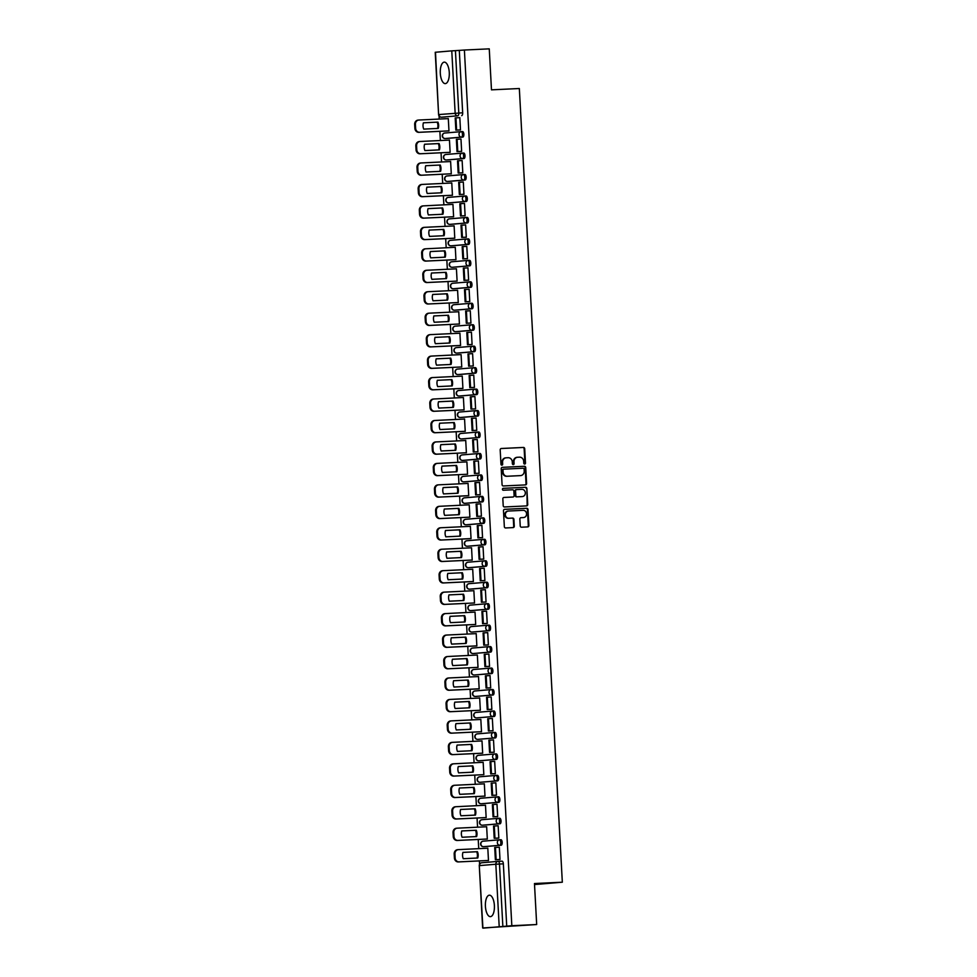 <?xml version="1.0" encoding="UTF-8"?>
<svg xmlns="http://www.w3.org/2000/svg" width="977" height="977" viewBox="0 0 977 977"><rect width="100%" height="100%" fill="white"/><g stroke="black" fill="none" stroke-linecap="round" stroke-linejoin="round"><path stroke-width="1.47" d="M524.686 464.063A0.953 0.855 85.2 0 0 525.492 463.086L524.71 448.736A1.356 1.233 85.2 0 0 523.416 447.442L501.335 448.492A1.356 1.233 85.2 0 0 500.187 449.908L500.969 464.246A0.953 0.855 85.2 0 0 502.679 464.173L502.581 462.316A4.323 3.932 85.2 0 1 506.269 457.81L508.113 457.712A4.323 3.932 85.2 0 1 512.266 461.852L512.375 463.709A0.953 0.855 85.2 0 0 514.085 463.623L513.987 461.767A4.323 3.932 85.2 0 1 517.676 457.26L519.52 457.175A4.323 3.932 85.2 0 1 523.672 461.303L523.77 463.159A0.953 0.855 85.2 0 0 524.686 464.063M524.417 464.038A0.953 0.855 85.2 0 0 524.918 463.135L524.136 448.785A1.356 1.233 85.2 0 0 522.842 447.49L501.128 448.528M501.604 465.125A0.953 0.855 85.2 0 0 502.105 464.222L502.581 462.316M513.01 464.576A0.953 0.855 85.2 0 0 513.511 463.672L513.987 461.767M494.386 905.532A10.747 4.506 -92.7 0 0 489.392 895.188A10.747 4.506 -92.7 0 0 485.41 906.302A10.747 4.506 -92.7 0 0 490.417 916.646A10.747 4.506 -92.7 0 0 494.386 905.532M449.273 72.493A10.747 4.506 -92.7 0 0 444.266 62.137A10.747 4.506 -92.7 0 0 440.297 73.251A10.747 4.506 -92.7 0 0 445.292 83.607A10.747 4.506 -92.7 0 0 449.273 72.493M520.228 525.907A1.356 1.233 85.2 0 0 521.523 527.201L527.714 526.908A1.356 1.233 85.2 0 0 528.875 525.492L528.007 509.567A1.356 1.233 85.2 0 0 526.713 508.272L504.633 509.322A1.356 1.233 85.2 0 0 503.485 510.727L504.34 526.664A1.356 1.233 85.2 0 0 505.646 527.959L513.12 527.604A1.356 1.233 85.2 0 0 514.281 526.188L513.914 519.373A1.356 1.233 85.2 0 0 512.607 518.079L508.895 518.262A3.615 3.285 85.2 0 1 508.394 511.044A3.615 3.285 85.2 0 1 508.504 511.032L523.037 510.336A3.615 3.285 85.2 0 1 523.538 517.554A3.615 3.285 85.2 0 1 523.428 517.566L521.01 517.676A1.356 1.233 85.2 0 0 519.862 519.092L520.228 525.907M464.393 50.035L489.257 48.85L491.48 89.847L519.337 88.516L562.325 882.207L534.468 883.538L536.678 924.535L511.826 925.72L464.393 50.035L455.429 50.657L458.799 112.966A2.76 1.16 87.3 0 1 457.798 115.811L441.506 117.191A2.76 1.16 87.3 0 1 441.482 117.191L457.798 115.811A2.76 2.504 85.2 0 1 455.148 113.185L451.777 50.865L455.429 50.657M525.443 484.91A1.356 1.233 85.2 0 0 526.603 483.505L525.736 467.568A1.356 1.233 85.2 0 0 524.429 466.273L502.361 467.336A1.356 1.233 85.2 0 0 501.213 468.74L502.068 484.677A1.356 1.233 85.2 0 0 503.375 485.96L525.443 484.91M526.224 505.927A1.356 1.233 85.2 0 0 527.153 504.547L526.872 488.561L527.739 504.498A1.356 1.233 85.2 0 1 526.627 505.903A1.356 1.233 85.2 0 0 526.627 505.903L504.511 506.965A1.356 1.233 85.2 0 1 503.204 505.671L502.837 498.856A1.356 1.233 85.2 0 1 503.985 497.44L512.949 497.012A1.356 1.233 85.2 0 0 514.097 495.608L513.853 491.089A1.356 1.233 85.2 0 0 512.559 489.795L503.228 490.234A0.953 0.855 85.2 0 1 503.106 488.353L503.131 488.341A0.953 0.855 85.2 0 0 503.106 488.353M503.131 488.341L525.577 487.279A1.356 1.233 85.2 0 1 526.872 488.561M536.678 924.535L483.017 927.955M439.039 115.933L439.21 119.06M439.87 131.333L440.371 140.517M441.042 152.791L441.531 161.974M442.202 174.248L442.703 183.432M443.363 195.705L443.863 204.901M444.523 217.163L445.023 226.359M445.683 238.62L446.184 247.816M446.843 260.077L447.344 269.273M448.016 281.547L448.504 290.731M449.176 303.004L449.676 312.188M450.336 324.462L450.837 333.645M451.496 345.919L451.997 355.103M452.656 367.376L453.157 376.56M453.817 388.834L454.317 398.03M454.989 410.291L455.477 419.487M456.149 431.749L456.638 440.945M457.309 453.206L457.81 462.402M458.469 474.675L458.97 483.859M459.63 496.133L460.13 505.317M460.79 517.59L461.291 526.774M461.962 539.048L462.451 548.231M463.122 560.505L463.611 569.689M464.283 581.962L464.783 591.158M465.443 603.42L465.944 612.616M466.603 624.877L467.104 634.073M467.763 646.347L468.264 655.53M468.936 667.804L469.424 676.988M470.096 689.261L470.584 698.445M471.256 710.719L471.757 719.902M472.416 732.176L472.917 741.36M473.576 753.633L474.077 762.829M474.737 775.091L475.237 784.287M475.909 796.548L476.397 805.744M477.069 818.005L477.558 827.201M478.229 839.475L478.73 848.659M479.389 860.932L479.573 864.254M511.826 925.72L483.029 928.15M435.486 52.245L438.6 114.59L435.229 52.269L451.777 50.865M448.101 130.942L448.968 130.93L448.296 118.559L447.429 118.632L448.296 118.583M459.617 129.965L460.485 129.965L459.813 117.582L458.946 117.655L459.813 117.619M460.778 151.423L461.645 151.423L460.973 139.039L457.102 139.296L457.761 151.533L461.645 151.35L457.016 151.594L456.357 139.357L457.102 139.296M449.457 140.016L448.59 140.09L449.457 140.041L450.128 152.388L449.261 152.4M461.938 172.88L462.805 172.88L462.133 160.497L461.266 160.57L462.133 160.533M450.421 173.857L451.289 173.857L450.617 161.474L449.75 161.547L450.617 161.498M463.293 181.954L462.439 182.027L463.306 181.991L463.965 194.338L463.098 194.338M451.777 182.931L450.922 183.004L451.777 182.955L452.449 195.315L451.582 195.315M464.258 215.795L465.125 215.795L464.466 203.411L460.594 203.668L461.254 215.917L465.125 215.734L460.509 215.978L459.837 203.729L460.594 203.668M452.742 216.772L453.609 216.772L452.937 204.388L423.591 205.866A4.128 3.749 85.2 0 0 420.073 210.165L419.328 210.226L419.536 214.219A4.128 3.749 -94.8 0 0 423.505 218.164L453.609 216.735L424.262 218.103A4.128 3.749 -94.8 0 1 420.293 214.158L420.073 210.165M465.626 224.881L464.759 224.954L465.626 224.905L466.298 237.252L461.669 237.435L461.01 225.186L465.626 224.942M454.11 225.846L453.243 225.919L454.11 225.882L454.781 238.229L424.677 239.621A4.128 3.749 -94.8 0 1 420.696 235.677L420.489 231.696A4.128 3.749 85.2 0 1 424.006 227.385L424.507 227.348M453.914 238.229L454.781 238.229M465.431 237.252L466.298 237.252M466.591 258.71L467.458 258.71L466.786 246.338L462.915 246.583L463.574 258.832L467.446 258.649L462.829 258.893L462.17 246.656L462.915 246.583M455.074 259.687L455.941 259.687L455.27 247.303L425.923 248.781A4.128 3.749 85.2 0 0 422.394 253.08L421.649 253.153L421.869 257.134A4.128 3.749 -94.8 0 0 425.838 261.091L455.941 259.65L426.583 261.018A4.128 3.749 -94.8 0 1 422.614 257.073L422.394 253.08M467.946 267.796L467.079 267.869L467.946 267.82L468.618 280.167L463.99 280.35L463.33 268.113L467.946 267.857M456.235 281.144L457.102 281.144L456.43 268.76L455.563 268.834L456.43 268.797M467.751 280.167L468.618 280.167M469.107 289.253L468.239 289.326L469.107 289.277L469.778 301.637L468.911 301.637M457.59 290.218L456.723 290.291L457.59 290.254L458.262 302.601L457.395 302.614M470.071 323.094L470.938 323.094L470.267 310.71L469.412 310.784L470.267 310.747M458.555 324.071L459.422 324.059L458.75 311.687L457.895 311.761L458.75 311.712M471.232 344.551L472.099 344.551L471.427 332.168L470.572 332.241L471.439 332.204M459.911 333.145L459.056 333.218L459.923 333.169L460.582 345.516L430.478 346.92A4.128 3.749 -94.8 0 1 426.509 342.976L426.302 338.982A4.128 3.749 85.2 0 1 429.819 334.684L430.32 334.635M459.715 345.528L460.582 345.516M472.404 366.009L473.271 366.009L472.599 353.625L468.728 353.882L469.387 366.119L473.259 365.935L468.642 366.192L467.983 353.943L468.728 353.882M460.888 366.986L461.755 366.986L461.083 354.602L431.736 356.068A4.128 3.749 85.2 0 0 428.207 360.379L427.462 360.44L427.67 364.433A4.128 3.749 -94.8 0 0 431.651 368.378L461.742 366.949L432.396 368.317A4.128 3.749 -94.8 0 1 428.427 364.372L428.207 360.379M473.76 375.083L472.892 375.156L473.76 375.119L474.431 387.466L469.803 387.649L469.143 375.4L473.76 375.156M462.243 376.06L461.376 376.133L462.243 376.096L462.915 388.443L432.811 389.835A4.128 3.749 -94.8 0 1 428.842 385.891L428.622 381.897A4.128 3.749 85.2 0 1 432.139 377.598L432.64 377.549M462.048 388.443L462.915 388.443M473.564 387.466L474.431 387.466M474.724 408.923L475.591 408.923L474.92 396.54L471.048 396.796L471.708 409.045L475.591 408.862L470.963 409.107L470.303 396.857L471.048 396.796M463.208 409.9L464.075 409.9L463.403 397.517L434.057 398.995A4.128 3.749 85.2 0 0 430.527 403.293L429.782 403.354L430.002 407.348A4.128 3.749 -94.8 0 0 433.971 411.293L464.075 409.864L434.716 411.232A4.128 3.749 -94.8 0 1 430.747 407.287L430.527 403.293M476.08 418.009L475.213 418.083L476.08 418.034L476.752 430.381L472.123 430.564L471.464 418.327L476.08 418.071M464.368 431.358L465.235 431.358L464.563 418.974L463.696 419.048L464.563 419.011M475.884 430.381L476.752 430.381M477.24 439.467L476.385 439.54L477.24 439.491L477.912 451.838L477.045 451.838M465.724 440.432L464.869 440.505L465.724 440.468L466.395 452.815L465.528 452.815M478.205 473.308L479.072 473.308L478.4 460.924L477.545 460.997L478.412 460.949L474.541 461.181L475.201 473.418L479.072 473.234L474.456 473.479L473.784 461.242L474.541 461.181M466.688 474.272L467.556 474.272L466.884 461.889L437.537 463.367A4.128 3.749 85.2 0 0 434.02 467.678L433.275 467.739L433.483 471.72A4.128 3.749 -94.8 0 0 437.452 475.677L467.556 474.236L438.209 475.616A4.128 3.749 -94.8 0 1 434.228 471.659L434.02 467.678M479.573 482.382L478.706 482.455L479.573 482.418L480.244 494.765L479.365 494.765M468.056 483.359L467.189 483.42L468.056 483.383L468.728 495.73L438.624 497.134A4.128 3.749 -94.8 0 1 434.643 493.19L434.435 489.196A4.128 3.749 85.2 0 1 437.952 484.885L438.453 484.848M467.849 495.742L468.728 495.73M480.537 516.222L481.405 516.222L480.733 503.839L476.861 504.095L477.521 516.332L481.392 516.149L476.776 516.393L476.117 504.156L476.861 504.095M469.021 517.199L469.888 517.187L469.216 504.816L439.87 506.281A4.128 3.749 85.2 0 0 436.34 510.592L435.595 510.653L435.815 514.647A4.128 3.749 -94.8 0 0 439.784 518.592L469.888 517.151L440.529 518.531A4.128 3.749 -94.8 0 1 436.56 514.586L436.34 510.592M481.893 525.296L481.026 525.37L481.893 525.333L482.565 537.68L477.936 537.863L477.277 525.614L481.893 525.37M470.377 526.273L469.51 526.347L470.377 526.298L471.048 538.645L440.945 540.049A4.128 3.749 -94.8 0 1 436.975 536.104L436.756 532.111A4.128 3.749 85.2 0 1 440.285 527.812L440.786 527.763M470.181 538.657L471.048 538.645M481.698 537.68L482.565 537.68M482.858 559.137L483.725 559.137L483.053 546.754L479.182 547.01L479.854 559.247L483.725 559.064L479.096 559.32L478.437 547.071L479.182 547.01M471.537 547.731L470.67 547.804L471.537 547.755L472.209 560.114L471.341 560.114M484.018 580.594L484.885 580.594L484.213 568.211L483.359 568.284L484.213 568.248M472.502 581.571L473.369 581.571L472.697 569.188L471.842 569.261L472.697 569.225M485.374 589.681L484.519 589.742L485.386 589.705L486.045 602.052L485.178 602.052M473.857 590.645L473.002 590.719L473.869 590.682L474.529 603.029L473.662 603.029M486.338 623.509L487.218 623.509L486.546 611.138L482.675 611.382L483.334 623.631L487.205 623.448L482.589 623.692L481.917 611.455L482.675 611.382M474.822 624.486L475.689 624.486L475.03 612.103L445.683 613.58A4.128 3.749 85.2 0 0 442.154 617.879L441.409 617.952L441.616 621.934A4.128 3.749 -94.8 0 0 445.597 625.891L475.689 624.45L446.342 625.817A4.128 3.749 -94.8 0 1 442.373 621.873L442.154 617.879M487.706 632.595L486.839 632.669L487.706 632.62L488.378 644.967L483.749 645.15L483.09 632.913L487.706 632.656M476.19 633.56L475.323 633.633L476.19 633.597L476.861 645.944L446.758 647.348A4.128 3.749 -94.8 0 1 442.776 643.391L442.569 639.41A4.128 3.749 85.2 0 1 446.086 635.099L446.587 635.062M475.994 645.944L476.861 645.944M487.511 644.967L488.378 644.967M488.671 666.436L489.538 666.436L488.866 654.053L484.995 654.309L485.654 666.546L489.538 666.363L484.91 666.607L484.25 654.37L484.995 654.309M477.155 667.413L478.022 667.401L477.35 655.017L448.003 656.495A4.128 3.749 85.2 0 0 444.474 660.806L443.729 660.867L443.949 664.848A4.128 3.749 -94.8 0 0 447.918 668.805L478.022 667.364L448.663 668.744A4.128 3.749 -94.8 0 1 444.694 664.787L444.474 660.806M490.027 675.51L489.159 675.583L490.027 675.547L490.698 687.893L486.07 688.064L485.41 675.828L490.027 675.583M478.51 676.487L477.643 676.56L478.51 676.511L479.182 688.858L449.078 690.263A4.128 3.749 -94.8 0 1 445.109 686.318L444.889 682.325A4.128 3.749 85.2 0 1 448.419 678.014L448.919 677.977M478.315 688.87L479.182 688.858M489.831 687.893L490.698 687.893M490.991 709.351L491.858 709.351L491.187 696.967L487.315 697.224L487.987 709.461L491.858 709.278L487.23 709.522L486.57 697.285L487.315 697.224M479.67 697.944L478.803 698.018L479.67 697.969L480.342 710.316L479.475 710.328M492.152 730.808L493.019 730.808L492.347 718.425L491.492 718.498L492.359 718.461M480.635 731.785L481.502 731.785L480.831 719.402L479.976 719.475L480.843 719.426M493.519 739.882L492.652 739.955L493.519 739.919L494.179 752.266L493.312 752.266M482.003 740.859L481.136 740.932L482.003 740.896L482.662 753.243L481.795 753.243M494.484 773.723L495.351 773.723L494.68 761.339L490.808 761.596L491.468 773.845L495.339 773.662L490.723 773.906L490.063 761.657L490.808 761.596M482.968 774.7L483.835 774.7L483.163 762.316L453.817 763.794A4.128 3.749 85.2 0 0 450.287 768.093L449.542 768.154L449.75 772.148A4.128 3.749 -94.8 0 0 453.731 776.092L483.823 774.663L454.476 776.031A4.128 3.749 -94.8 0 1 450.507 772.086L450.287 768.093M495.84 782.809L494.973 782.882L495.84 782.833L496.511 795.18L491.883 795.363L491.223 783.114L495.84 782.87M484.323 783.774L483.456 783.847L484.323 783.81L484.995 796.157L454.891 797.55A4.128 3.749 -94.8 0 1 450.922 793.605L450.702 789.624A4.128 3.749 85.2 0 1 454.232 785.313L454.732 785.276M484.128 796.157L484.995 796.157M495.644 795.18L496.511 795.18M496.805 816.638L497.672 816.638L497 804.266L493.129 804.511L493.8 816.76L497.672 816.577L493.043 816.821L492.384 804.584L493.129 804.511M485.288 817.615L486.155 817.615L485.484 805.231L456.137 806.709A4.128 3.749 85.2 0 0 452.607 811.008L451.862 811.081L452.082 815.062A4.128 3.749 -94.8 0 0 456.051 819.019L486.155 817.578L456.796 818.946A4.128 3.749 -94.8 0 1 452.827 815.001L452.607 811.008M498.16 825.724L497.293 825.797L498.16 825.748L498.832 838.107L494.203 838.278L493.544 826.041L498.172 825.785M486.448 839.072L487.315 839.072L486.644 826.689L485.777 826.762L486.644 826.725M497.965 838.095L498.832 838.107M499.32 847.181L498.465 847.254L499.332 847.206L499.992 859.565L499.125 859.565M487.804 848.158L486.949 848.219L487.804 848.183L488.476 860.529L487.608 860.542M501.189 845.227L484.885 846.607A2.76 1.16 -92.7 0 0 484.885 846.607L483.517 846.668A2.76 1.16 87.3 0 1 483.493 846.668A2.76 2.504 -94.8 0 1 480.867 844.03A2.76 2.504 85.2 0 1 483.139 841.173A2.76 2.76 0 0 0 480.623 844.104A2.76 2.76 0 0 0 483.493 846.668L499.809 845.288A2.76 2.504 -94.8 0 1 499.516 839.793A2.76 1.16 87.3 0 1 499.528 839.793A2.76 1.16 87.3 0 1 500.81 842.467A2.76 1.16 87.3 0 1 499.809 845.288L501.189 845.227A2.76 1.16 -92.7 0 0 502.19 842.394A2.76 1.16 -92.7 0 0 500.908 839.719A2.76 1.16 -92.7 0 0 500.883 839.719L499.552 839.793A2.76 2.76 0 0 0 499.43 839.793L483.139 841.173A2.76 2.504 85.2 0 1 483.212 841.16L499.345 839.805M500.029 823.77L483.725 825.138A2.76 1.16 -92.7 0 0 483.725 825.138L482.357 825.211A2.76 1.16 87.3 0 1 482.333 825.211A2.76 2.504 -94.8 0 1 479.707 822.573A2.76 2.504 85.2 0 1 481.979 819.715A2.76 2.76 0 0 0 479.451 822.634A2.76 2.76 0 0 0 482.333 825.211L498.649 823.831A2.76 2.504 -94.8 0 1 498.355 818.335A2.76 1.16 87.3 0 1 498.368 818.335A2.76 1.16 87.3 0 1 499.65 821.01A2.76 1.16 87.3 0 1 498.649 823.831L500.029 823.77A2.76 1.16 -92.7 0 0 501.03 820.936A2.76 1.16 -92.7 0 0 499.748 818.262A2.76 1.16 -92.7 0 0 499.723 818.262L498.392 818.335A2.76 2.76 0 0 0 498.27 818.335L481.979 819.715A2.76 2.504 85.2 0 1 482.052 819.703L498.185 818.347M498.856 802.312L482.565 803.68A2.76 1.16 -92.7 0 0 482.565 803.68L481.197 803.753A2.76 1.16 87.3 0 1 481.172 803.753A2.76 2.504 -94.8 0 1 478.547 801.116A2.76 2.504 85.2 0 1 480.806 798.258A2.76 2.76 0 0 0 478.29 801.177A2.76 2.76 0 0 0 481.172 803.753L497.488 802.373A2.76 2.504 -94.8 0 1 497.195 796.878A2.76 1.16 87.3 0 1 497.208 796.866A2.76 1.16 87.3 0 1 498.49 799.552A2.76 1.16 87.3 0 1 497.488 802.373L498.856 802.312A2.76 1.16 -92.7 0 0 499.87 799.479A2.76 1.16 -92.7 0 0 498.575 796.805A2.76 1.16 -92.7 0 0 498.563 796.805L497.22 796.866A2.76 2.76 0 0 0 497.11 796.878L480.806 798.258A2.76 2.504 85.2 0 1 480.892 798.246L497.024 796.89M497.696 780.855L480.025 782.296A2.76 1.16 87.3 0 1 480.012 782.296A2.76 2.504 -94.8 0 1 477.387 779.658A2.76 2.504 85.2 0 1 479.646 776.8A2.76 2.76 0 0 0 477.13 779.719A2.76 2.76 0 0 0 480.012 782.296L496.328 780.916A2.76 2.504 -94.8 0 1 496.023 775.408A2.76 1.16 87.3 0 1 496.047 775.408A2.76 1.16 87.3 0 1 497.33 778.083A2.76 1.16 87.3 0 1 496.328 780.916L497.696 780.855A2.76 1.16 -92.7 0 0 498.697 778.022A2.76 1.16 -92.7 0 0 497.415 775.347A2.76 1.16 -92.7 0 0 497.403 775.347L496.06 775.408A2.76 2.76 0 0 0 495.95 775.42L479.646 776.8A2.76 2.504 85.2 0 1 479.731 776.788L495.864 775.433M496.536 759.385L478.864 760.827A2.76 1.16 87.3 0 1 478.852 760.839A2.76 2.504 -94.8 0 1 476.214 758.201A2.76 2.504 85.2 0 1 478.486 755.331A2.76 2.76 0 0 0 475.97 758.262A2.76 2.76 0 0 0 478.852 760.839L495.168 759.459A2.76 2.504 -94.8 0 1 494.863 753.951A2.76 1.16 87.3 0 1 494.887 753.951A2.76 1.16 87.3 0 1 496.169 756.625A2.76 1.16 87.3 0 1 495.168 759.459L496.536 759.385A2.76 1.16 -92.7 0 0 497.537 756.564A2.76 1.16 -92.7 0 0 496.255 753.89A2.76 1.16 -92.7 0 0 496.243 753.89L494.899 753.951A2.76 2.76 0 0 0 494.777 753.963L478.486 755.331A2.76 2.504 85.2 0 1 478.571 755.331L494.704 753.963M495.376 737.928L477.704 739.369A2.76 1.16 87.3 0 1 477.692 739.369A2.76 2.504 -94.8 0 1 475.054 736.743A2.76 2.504 85.2 0 1 477.326 733.874A2.76 2.76 0 0 0 474.81 736.805A2.76 2.76 0 0 0 477.692 739.369L493.996 738.001A2.76 2.504 -94.8 0 1 493.703 732.494A2.76 1.16 87.3 0 1 493.715 732.494A2.76 1.16 87.3 0 1 495.009 735.168A2.76 1.16 87.3 0 1 493.996 738.001L495.376 737.928A2.76 1.16 -92.7 0 0 496.377 735.107A2.76 1.16 -92.7 0 0 495.095 732.432A2.76 1.16 -92.7 0 0 495.083 732.432L493.739 732.494M494.215 716.471L476.544 717.912A2.76 1.16 87.3 0 1 476.52 717.912A2.76 2.504 -94.8 0 1 473.894 715.286A2.76 2.504 85.2 0 1 476.165 712.416A2.76 2.76 0 0 0 473.65 715.347A2.76 2.76 0 0 0 476.52 717.912L492.835 716.544A2.76 2.504 -94.8 0 1 492.542 711.036A2.76 1.16 87.3 0 1 492.555 711.036A2.76 1.16 87.3 0 1 493.837 713.711A2.76 1.16 87.3 0 1 492.835 716.544L494.215 716.471A2.76 1.16 -92.7 0 0 495.217 713.65A2.76 1.16 -92.7 0 0 493.935 710.975A2.76 1.16 -92.7 0 0 493.91 710.975L492.579 711.036M493.055 695.013L475.384 696.454A2.76 1.16 87.3 0 1 475.359 696.454A2.76 2.504 -94.8 0 1 472.734 693.829A2.76 2.504 85.2 0 1 475.005 690.959A2.76 2.76 0 0 0 472.477 693.89A2.76 2.76 0 0 0 475.359 696.454L491.675 695.087A2.76 2.504 -94.8 0 1 491.297 689.579A2.76 2.504 -94.8 0 1 491.382 689.579A2.76 1.16 87.3 0 1 491.394 689.579A2.76 1.16 87.3 0 1 492.677 692.253A2.76 1.16 87.3 0 1 491.675 695.087L493.055 695.013A2.76 1.16 -92.7 0 0 494.057 692.192A2.76 1.16 -92.7 0 0 492.774 689.506A2.76 1.16 -92.7 0 0 492.75 689.518L491.419 689.579M491.883 673.556L474.224 674.997A2.76 1.16 87.3 0 1 474.199 674.997A2.76 2.504 -94.8 0 1 471.573 672.371A2.76 2.504 85.2 0 1 473.833 669.501A2.76 2.76 0 0 0 471.317 672.432A2.76 2.76 0 0 0 474.199 674.997L490.515 673.617A2.76 2.504 -94.8 0 1 490.222 668.121A2.76 1.16 87.3 0 1 490.234 668.121A2.76 1.16 87.3 0 1 491.516 670.796A2.76 1.16 87.3 0 1 490.515 673.617L491.883 673.556A2.76 1.16 -92.7 0 0 492.897 670.735A2.76 1.16 -92.7 0 0 491.614 668.048A2.76 1.16 -92.7 0 0 491.59 668.048L490.246 668.121M490.723 652.099L473.051 653.54A2.76 1.16 87.3 0 1 473.039 653.54A2.76 2.504 -94.8 0 1 470.413 650.902A2.76 2.504 85.2 0 1 472.673 648.044A2.76 2.76 0 0 0 470.157 650.975A2.76 2.76 0 0 0 473.039 653.54L489.355 652.16A2.76 2.504 -94.8 0 1 489.05 646.664A2.76 1.16 87.3 0 1 489.074 646.664A2.76 1.16 87.3 0 1 490.356 649.339A2.76 1.16 87.3 0 1 489.355 652.16L490.723 652.099A2.76 1.16 -92.7 0 0 491.736 649.265A2.76 1.16 -92.7 0 0 490.442 646.591A2.76 1.16 -92.7 0 0 490.43 646.591L489.086 646.664M489.562 630.641L471.891 632.082A2.76 1.16 87.3 0 1 471.879 632.082A2.76 2.504 -94.8 0 1 469.241 629.444A2.76 2.504 85.2 0 1 471.512 626.587A2.76 2.76 0 0 0 468.997 629.506A2.76 2.76 0 0 0 471.879 632.082L488.195 630.702A2.76 2.504 -94.8 0 1 487.889 625.207A2.76 1.16 87.3 0 1 487.914 625.207A2.76 1.16 87.3 0 1 489.196 627.881A2.76 1.16 87.3 0 1 488.195 630.702L489.562 630.641A2.76 1.16 -92.7 0 0 490.564 627.808A2.76 1.16 -92.7 0 0 489.282 625.133A2.76 1.16 -92.7 0 0 489.269 625.133L487.926 625.195M488.402 609.184L470.731 610.625A2.76 1.16 87.3 0 1 470.719 610.625A2.76 2.504 -94.8 0 1 468.081 607.987A2.76 2.504 85.2 0 1 470.352 605.129A2.76 2.76 0 0 0 467.836 608.048A2.76 2.76 0 0 0 470.719 610.625L487.022 609.245A2.76 2.504 -94.8 0 1 486.729 603.737A2.76 1.16 87.3 0 1 486.754 603.737A2.76 1.16 87.3 0 1 488.036 606.424A2.76 1.16 87.3 0 1 487.022 609.245L488.402 609.184A2.76 1.16 -92.7 0 0 489.404 606.351A2.76 1.16 -92.7 0 0 488.121 603.676A2.76 1.16 -92.7 0 0 488.109 603.676L486.766 603.737M487.242 587.727L470.938 589.094A2.76 1.16 -92.7 0 0 470.926 589.094A2.76 1.16 -92.7 0 0 470.938 589.094L469.571 589.168A2.76 1.16 87.3 0 1 469.546 589.168A2.76 2.504 -94.8 0 1 466.921 586.53A2.76 2.504 85.2 0 1 469.192 583.66A2.76 2.76 0 0 0 466.676 586.591A2.76 2.76 0 0 0 469.546 589.168L485.862 587.788A2.76 2.504 -94.8 0 1 485.569 582.28A2.76 1.16 87.3 0 1 485.581 582.28A2.76 1.16 87.3 0 1 486.864 584.954A2.76 1.16 87.3 0 1 485.862 587.788L487.242 587.727A2.76 1.16 -92.7 0 0 488.244 584.893A2.76 1.16 -92.7 0 0 486.961 582.219A2.76 1.16 -92.7 0 0 486.937 582.219L485.606 582.28M486.082 566.257L469.778 567.637A2.76 1.16 -92.7 0 0 469.766 567.637A2.76 1.16 -92.7 0 0 469.778 567.637L468.41 567.698A2.76 1.16 87.3 0 1 468.386 567.71A2.76 2.504 -94.8 0 1 465.76 565.072A2.76 2.504 85.2 0 1 468.032 562.202A2.76 2.76 0 0 0 465.504 565.133A2.76 2.76 0 0 0 468.386 567.71L484.702 566.33A2.76 2.504 -94.8 0 1 484.409 560.822A2.76 1.16 87.3 0 1 484.421 560.822A2.76 1.16 87.3 0 1 485.703 563.497A2.76 1.16 87.3 0 1 484.702 566.33L486.082 566.257A2.76 1.16 -92.7 0 0 487.083 563.436A2.76 1.16 -92.7 0 0 485.801 560.761A2.76 1.16 -92.7 0 0 485.777 560.761L484.445 560.822M484.922 544.8L468.618 546.18A2.76 1.16 -92.7 0 0 468.606 546.18A2.76 1.16 -92.7 0 0 468.618 546.18L467.25 546.241A2.76 1.16 87.3 0 1 467.226 546.241A2.76 2.504 -94.8 0 1 464.6 543.615A2.76 2.504 85.2 0 1 466.859 540.745A2.76 2.76 0 0 0 464.344 543.676A2.76 2.76 0 0 0 467.226 546.241L483.542 544.873A2.76 2.504 -94.8 0 1 483.249 539.365A2.76 1.16 87.3 0 1 483.261 539.365A2.76 1.16 87.3 0 1 484.543 542.04A2.76 1.16 87.3 0 1 483.542 544.873L484.922 544.8A2.76 1.16 -92.7 0 0 485.923 541.979A2.76 1.16 -92.7 0 0 484.641 539.304A2.76 1.16 -92.7 0 0 484.616 539.304L483.273 539.365A2.76 2.76 0 0 0 483.163 539.377L466.859 540.745A2.76 2.504 85.2 0 1 466.945 540.745L483.078 539.377M483.749 523.342L467.458 524.722A2.76 1.16 -92.7 0 0 467.446 524.722A2.76 1.16 -92.7 0 0 467.458 524.722L466.078 524.783A2.76 1.16 87.3 0 1 466.066 524.783A2.76 2.504 -94.8 0 1 463.44 522.158A2.76 2.504 85.2 0 1 465.699 519.288A2.76 2.76 0 0 0 463.183 522.219A2.76 2.76 0 0 0 466.066 524.783L482.382 523.416A2.76 2.504 -94.8 0 1 482.076 517.908A2.76 1.16 87.3 0 1 482.101 517.908A2.76 1.16 87.3 0 1 483.383 520.582A2.76 1.16 87.3 0 1 482.382 523.416L483.749 523.342A2.76 1.16 -92.7 0 0 484.763 520.521A2.76 1.16 -92.7 0 0 483.468 517.847A2.76 1.16 -92.7 0 0 483.456 517.847L482.113 517.908A2.76 2.76 0 0 0 482.003 517.908L465.699 519.288A2.76 2.504 85.2 0 1 465.785 519.288L481.917 517.92M482.589 501.885L466.298 503.265A2.76 1.16 -92.7 0 0 466.273 503.265A2.76 1.16 -92.7 0 0 466.298 503.265L464.918 503.326A2.76 1.16 87.3 0 1 464.905 503.326A2.76 2.504 -94.8 0 1 462.268 500.7A2.76 2.504 85.2 0 1 464.539 497.83A2.76 2.76 0 0 0 462.023 500.761A2.76 2.76 0 0 0 464.905 503.326L481.221 501.946A2.76 2.504 -94.8 0 1 480.916 496.45A2.76 1.16 87.3 0 1 480.94 496.45A2.76 1.16 87.3 0 1 482.223 499.125A2.76 1.16 87.3 0 1 481.221 501.946L482.589 501.885A2.76 1.16 -92.7 0 0 483.591 499.064A2.76 1.16 -92.7 0 0 482.308 496.377A2.76 1.16 -92.7 0 0 482.296 496.389L480.953 496.45A2.76 2.76 0 0 0 480.831 496.45L464.539 497.83A2.76 2.504 85.2 0 1 464.625 497.83L480.757 496.463M481.429 480.428L465.137 481.808A2.76 1.16 -92.7 0 0 465.113 481.808A2.76 1.16 -92.7 0 0 465.137 481.808L463.757 481.869A2.76 1.16 87.3 0 1 463.745 481.869A2.76 2.504 -94.8 0 1 461.107 479.231A2.76 2.504 85.2 0 1 463.379 476.373A2.76 2.76 0 0 0 460.863 479.304A2.76 2.76 0 0 0 463.745 481.869L480.049 480.489A2.76 2.504 -94.8 0 1 479.756 474.993A2.76 1.16 87.3 0 1 479.78 474.993A2.76 1.16 87.3 0 1 481.063 477.668A2.76 1.16 87.3 0 1 480.049 480.489L481.429 480.428A2.76 1.16 -92.7 0 0 482.43 477.594A2.76 1.16 -92.7 0 0 481.148 474.92A2.76 1.16 -92.7 0 0 481.136 474.92L479.792 474.993A2.76 2.76 0 0 0 479.67 474.993L463.379 476.373A2.76 2.504 85.2 0 1 463.464 476.361L479.597 475.005M480.269 458.97L478.889 459.031A2.76 2.504 -94.8 0 1 478.596 453.536A2.76 1.16 87.3 0 1 478.608 453.536L479.963 453.462A2.76 1.16 -92.7 0 1 479.988 453.462A2.76 1.16 -92.7 0 1 481.27 456.137A2.76 1.16 -92.7 0 1 480.269 458.97L463.965 460.338A2.76 1.16 -92.7 0 0 463.953 460.35A2.76 1.16 -92.7 0 0 463.965 460.338L462.597 460.411A2.76 1.16 87.3 0 1 462.573 460.411L463.953 460.35M479.109 437.513L477.729 437.574A2.76 2.504 -94.8 0 1 477.435 432.078A2.76 1.16 87.3 0 1 477.448 432.066L478.803 432.005A2.76 1.16 -92.7 0 1 478.828 432.005A2.76 1.16 -92.7 0 1 480.11 434.68A2.76 1.16 -92.7 0 1 479.109 437.513L462.805 438.881A2.76 1.16 -92.7 0 0 462.805 438.881L461.437 438.954A2.76 1.16 87.3 0 1 461.413 438.954L462.793 438.881A2.76 1.16 -92.7 0 1 462.768 438.893M477.948 416.055L476.568 416.117A2.76 2.504 -94.8 0 1 476.275 410.609A2.76 1.16 87.3 0 1 476.287 410.609L477.643 410.548A2.76 1.16 -92.7 0 1 477.668 410.548A2.76 1.16 -92.7 0 1 478.95 413.222A2.76 1.16 -92.7 0 1 477.948 416.055L461.645 417.423A2.76 1.16 -92.7 0 0 461.632 417.423A2.76 1.16 -92.7 0 0 461.645 417.423L460.277 417.497A2.76 1.16 87.3 0 1 460.252 417.497L461.632 417.423M476.776 394.598L475.408 394.659A2.76 2.504 -94.8 0 1 475.103 389.151A2.76 1.16 87.3 0 1 475.127 389.151L476.483 389.09A2.76 1.16 -92.7 0 0 476.483 389.09A2.76 1.16 -92.7 0 1 477.79 391.765A2.76 1.16 -92.7 0 1 476.776 394.598L460.485 395.966A2.76 1.16 -92.7 0 0 460.472 395.966A2.76 1.16 -92.7 0 0 460.485 395.966L459.105 396.039A2.76 1.16 87.3 0 1 459.092 396.039L460.472 395.966M475.616 373.129L474.248 373.202A2.76 2.504 -94.8 0 1 473.943 367.694A2.76 1.16 87.3 0 1 473.967 367.694L475.323 367.633A2.76 1.16 -92.7 0 0 475.323 367.633A2.76 1.16 -92.7 0 1 476.617 370.307A2.76 1.16 -92.7 0 1 475.616 373.129L459.324 374.509A2.76 1.16 -92.7 0 0 459.3 374.509A2.76 1.16 -92.7 0 0 459.324 374.509L457.944 374.57A2.76 1.16 87.3 0 1 457.932 374.57L459.3 374.509M474.456 351.671L473.088 351.744A2.76 2.504 -94.8 0 1 472.783 346.237A2.76 1.16 87.3 0 1 472.807 346.237L474.163 346.176A2.76 1.16 -92.7 0 0 474.163 346.176A2.76 1.16 -92.7 0 1 475.457 348.85A2.76 1.16 -92.7 0 1 474.456 351.671L458.164 353.051A2.76 1.16 -92.7 0 0 458.14 353.051A2.76 1.16 -92.7 0 0 458.164 353.051L456.784 353.112A2.76 1.16 87.3 0 1 456.772 353.112L458.14 353.051M473.295 330.214L471.915 330.287A2.76 2.504 -94.8 0 1 471.622 324.779A2.76 1.16 87.3 0 1 471.635 324.779L472.99 324.718A2.76 1.16 -92.7 0 0 472.99 324.718A2.76 1.16 -92.7 0 1 474.297 327.393A2.76 1.16 -92.7 0 1 473.295 330.214L456.992 331.594A2.76 1.16 -92.7 0 0 456.98 331.594A2.76 1.16 -92.7 0 0 456.992 331.594L455.624 331.655A2.76 1.16 87.3 0 1 455.612 331.655L456.98 331.594M472.135 308.756L470.755 308.817A2.76 2.504 -94.8 0 1 470.462 303.322A2.76 1.16 87.3 0 1 470.474 303.322L471.83 303.249A2.76 1.16 -92.7 0 0 471.83 303.249A2.76 1.16 -92.7 0 1 473.137 305.935A2.76 1.16 -92.7 0 1 472.135 308.756L455.832 310.136A2.76 1.16 -92.7 0 0 455.832 310.136L454.464 310.197A2.76 1.16 87.3 0 1 454.439 310.197L455.819 310.136A2.76 1.16 -92.7 0 1 455.795 310.136M470.975 287.299L469.595 287.36A2.76 2.504 -94.8 0 1 469.302 281.865A2.76 1.16 87.3 0 1 469.314 281.865L470.67 281.791A2.76 1.16 -92.7 0 0 470.67 281.791A2.76 1.16 -92.7 0 1 471.976 284.466A2.76 1.16 -92.7 0 1 470.975 287.299L454.671 288.679A2.76 1.16 -92.7 0 0 454.671 288.679L453.304 288.74A2.76 1.16 87.3 0 1 453.279 288.74L454.659 288.679A2.76 1.16 -92.7 0 1 454.635 288.679M469.803 265.842L453.511 267.209A2.76 1.16 -92.7 0 0 453.511 267.209L452.131 267.283A2.76 1.16 87.3 0 1 452.119 267.283A2.76 2.504 -94.8 0 1 449.493 264.645A2.76 2.504 85.2 0 1 451.753 261.787A2.76 2.76 0 0 0 449.237 264.706A2.76 2.76 0 0 0 452.119 267.283L468.435 265.903A2.76 2.504 -94.8 0 1 468.13 260.407A2.76 1.16 87.3 0 1 468.154 260.407A2.76 1.16 87.3 0 1 469.436 263.082A2.76 1.16 87.3 0 1 468.435 265.903L469.803 265.842A2.76 1.16 -92.7 0 0 470.816 263.008A2.76 1.16 -92.7 0 0 469.522 260.334A2.76 1.16 -92.7 0 0 469.51 260.334L468.166 260.395M468.642 244.384L452.351 245.752A2.76 1.16 -92.7 0 0 452.351 245.752L450.971 245.825A2.76 1.16 87.3 0 1 450.959 245.825A2.76 2.504 -94.8 0 1 448.333 243.188A2.76 2.504 85.2 0 1 450.592 240.33A2.76 2.76 0 0 0 448.077 243.249A2.76 2.76 0 0 0 450.959 245.825L467.275 244.445A2.76 2.504 -94.8 0 1 466.969 238.95A2.76 1.16 87.3 0 1 466.994 238.938A2.76 1.16 87.3 0 1 468.276 241.624A2.76 1.16 87.3 0 1 467.275 244.445L468.642 244.384A2.76 1.16 -92.7 0 0 469.644 241.551A2.76 1.16 -92.7 0 0 468.362 238.876A2.76 1.16 -92.7 0 0 468.349 238.876L467.006 238.938A2.76 2.76 0 0 0 466.896 238.95L450.592 240.33A2.76 2.504 85.2 0 1 450.678 240.318L466.811 238.962M467.482 222.927L451.191 224.295A2.76 1.16 -92.7 0 0 451.191 224.295L449.811 224.368A2.76 1.16 87.3 0 1 449.799 224.368A2.76 2.504 -94.8 0 1 447.161 221.73A2.76 2.504 85.2 0 1 449.432 218.86A2.76 2.76 0 0 0 446.916 221.791A2.76 2.76 0 0 0 449.799 224.368L466.114 222.988A2.76 2.504 -94.8 0 1 465.809 217.48A2.76 1.16 87.3 0 1 465.834 217.48A2.76 1.16 87.3 0 1 467.116 220.155A2.76 1.16 87.3 0 1 466.114 222.988L467.482 222.927A2.76 1.16 -92.7 0 0 468.484 220.094A2.76 1.16 -92.7 0 0 467.201 217.419A2.76 1.16 -92.7 0 0 467.189 217.419L465.846 217.48A2.76 2.76 0 0 0 465.724 217.492L449.432 218.86A2.76 2.504 85.2 0 1 449.518 218.86L465.65 217.505M466.322 201.457L450.031 202.837A2.76 1.16 -92.7 0 0 450.031 202.837L448.651 202.898A2.76 1.16 87.3 0 1 448.638 202.911A2.76 2.504 -94.8 0 1 446 200.273A2.76 2.504 85.2 0 1 448.272 197.403A2.76 2.76 0 0 0 445.756 200.334A2.76 2.76 0 0 0 448.638 202.911L464.942 201.531A2.76 2.504 -94.8 0 1 464.649 196.023A2.76 1.16 87.3 0 1 464.661 196.023A2.76 1.16 87.3 0 1 465.956 198.697A2.76 1.16 87.3 0 1 464.942 201.531L466.322 201.457A2.76 1.16 -92.7 0 0 467.324 198.636A2.76 1.16 -92.7 0 0 466.041 195.962A2.76 1.16 -92.7 0 0 466.029 195.962L464.686 196.023A2.76 2.76 0 0 0 464.563 196.035L448.272 197.403A2.76 2.504 85.2 0 1 448.358 197.403L464.478 196.035M465.162 180L448.858 181.38A2.76 1.16 -92.7 0 0 448.858 181.38L447.49 181.441A2.76 1.16 87.3 0 1 447.466 181.441A2.76 2.504 -94.8 0 1 444.84 178.815A2.76 2.504 85.2 0 1 447.112 175.945A2.76 2.76 0 0 0 444.584 178.876A2.76 2.76 0 0 0 447.466 181.441L463.782 180.073A2.76 2.504 -94.8 0 1 463.489 174.565A2.76 1.16 87.3 0 1 463.501 174.565A2.76 1.16 87.3 0 1 464.783 177.24A2.76 1.16 87.3 0 1 463.782 180.073L465.162 180A2.76 1.16 -92.7 0 0 466.163 177.179A2.76 1.16 -92.7 0 0 464.881 174.504A2.76 1.16 -92.7 0 0 464.857 174.504L463.525 174.565A2.76 2.76 0 0 0 463.403 174.578L447.112 175.945A2.76 2.504 85.2 0 1 447.185 175.945L463.318 174.578M464.002 158.543L447.698 159.923A2.76 1.16 -92.7 0 0 447.698 159.923L446.33 159.984A2.76 1.16 87.3 0 1 446.306 159.984A2.76 2.504 -94.8 0 1 443.68 157.358A2.76 2.504 85.2 0 1 445.939 154.488A2.76 2.76 0 0 0 443.424 157.419A2.76 2.76 0 0 0 446.306 159.984L462.622 158.616A2.76 2.504 -94.8 0 1 462.329 153.108A2.76 1.16 87.3 0 1 462.341 153.108A2.76 1.16 87.3 0 1 463.623 155.783A2.76 1.16 87.3 0 1 462.622 158.616L464.002 158.543A2.76 1.16 -92.7 0 0 465.003 155.722A2.76 1.16 -92.7 0 0 463.721 153.047A2.76 1.16 -92.7 0 0 463.696 153.047L462.365 153.108A2.76 2.76 0 0 0 462.243 153.12L445.939 154.488A2.76 2.504 85.2 0 1 446.025 154.488L462.158 153.12M462.829 137.085L446.538 138.465A2.76 1.16 -92.7 0 0 446.538 138.465L445.17 138.526A2.76 1.16 87.3 0 1 445.146 138.526A2.76 2.504 -94.8 0 1 442.52 135.901A2.76 2.504 85.2 0 1 444.779 133.031A2.76 2.76 0 0 0 442.263 135.962A2.76 2.76 0 0 0 445.146 138.526L461.462 137.146A2.76 2.504 -94.8 0 1 461.156 131.651A2.76 1.16 87.3 0 1 461.181 131.651A2.76 1.16 87.3 0 1 462.463 134.325A2.76 1.16 87.3 0 1 461.462 137.146L462.829 137.085A2.76 1.16 -92.7 0 0 463.843 134.264A2.76 1.16 -92.7 0 0 462.548 131.577A2.76 1.16 -92.7 0 0 462.536 131.59L461.193 131.651A2.76 2.76 0 0 0 461.083 131.651L444.779 133.031A2.76 2.504 85.2 0 1 444.865 133.031L460.997 131.663M562.325 882.207L534.517 884.564M484.848 846.607A2.76 1.16 -92.7 0 0 484.873 846.607L483.493 846.668M483.688 825.15A2.76 1.16 -92.7 0 0 483.713 825.15L482.333 825.211M482.528 803.68A2.76 1.16 -92.7 0 0 482.553 803.68L481.172 803.753M480.012 782.296L481.38 782.223A2.76 1.16 -92.7 0 0 481.38 782.223A2.76 1.16 -92.7 0 0 481.405 782.223M478.852 760.839L480.22 760.765A2.76 1.16 -92.7 0 0 480.22 760.765A2.76 1.16 -92.7 0 0 480.244 760.765M477.692 739.369L479.06 739.308A2.76 1.16 -92.7 0 0 479.06 739.308A2.76 1.16 -92.7 0 0 479.084 739.308M476.52 717.912L477.9 717.851A2.76 1.16 -92.7 0 0 477.9 717.851A2.76 1.16 -92.7 0 0 477.912 717.851M475.359 696.454L476.739 696.393A2.76 1.16 -92.7 0 0 476.739 696.393A2.76 1.16 -92.7 0 0 476.752 696.393M474.199 674.997L475.579 674.936A2.76 1.16 -92.7 0 0 475.579 674.936A2.76 1.16 -92.7 0 0 475.591 674.936M473.039 653.54L474.407 653.479A2.76 1.16 -92.7 0 0 474.407 653.479A2.76 1.16 -92.7 0 0 474.431 653.479M471.879 632.082L473.247 632.021A2.76 1.16 -92.7 0 0 473.247 632.021A2.76 1.16 -92.7 0 0 473.271 632.009M470.719 610.625L472.086 610.552A2.76 1.16 -92.7 0 0 472.086 610.552A2.76 1.16 -92.7 0 0 472.111 610.552M453.475 267.222A2.76 1.16 -92.7 0 0 453.499 267.222L452.119 267.283M452.314 245.752A2.76 1.16 -92.7 0 0 452.327 245.752L450.959 245.825M451.154 224.295A2.76 1.16 -92.7 0 0 451.166 224.295L449.799 224.368M449.994 202.837A2.76 1.16 -92.7 0 0 450.006 202.837L448.638 202.911M448.822 181.38A2.76 1.16 -92.7 0 0 448.846 181.38L447.466 181.441M447.661 159.923A2.76 1.16 -92.7 0 0 447.686 159.923L446.306 159.984M446.501 138.465A2.76 1.16 -92.7 0 0 446.526 138.465L445.146 138.526M506.721 926.147L503.35 863.839A2.76 1.16 -92.7 0 0 502.068 861.177A2.76 1.16 -92.7 0 0 502.056 861.189L498.209 861.372A2.76 1.16 87.3 0 1 499.479 864.022L502.85 926.33M459.3 50.462L462.671 112.782A2.76 1.16 87.3 0 1 461.669 115.628M462.671 112.782L438.856 114.553A2.76 2.504 85.2 0 0 441.506 117.191L445.353 117.008A2.76 1.16 -92.7 0 0 445.353 117.008A2.76 1.16 -92.7 0 0 445.378 117.008M517.419 457.285L517.102 457.309A4.323 3.932 85.2 0 0 513.413 461.816M506.013 457.822L505.695 457.859A4.323 3.932 85.2 0 0 502.007 462.365M525.089 484.934A1.356 1.233 85.2 0 0 526.017 483.554L525.162 467.617A1.356 1.233 85.2 0 0 523.855 466.322L502.141 467.36M524.099 469.143A0.953 0.855 85.2 0 0 523.183 468.239L503.814 469.155A0.953 0.855 85.2 0 0 503.008 470.145L503.106 472.099A4.323 3.932 85.2 0 0 507.271 476.239L520.509 475.604A4.323 3.932 85.2 0 0 524.209 471.097L524.099 469.143M503.204 469.204L503.24 469.204A0.953 0.855 85.2 0 0 502.434 470.193L503.008 470.145M520.191 475.628A4.323 3.932 85.2 0 1 519.935 475.652L506.697 476.287A4.323 3.932 85.2 0 1 502.532 472.147L502.434 470.193M503.778 497.476L512.363 497.061A1.356 1.233 85.2 0 0 512.449 497.061L512.986 497.012M502.947 488.378L525.577 487.279M522.231 496.572A3.615 3.285 85.2 0 0 525.321 492.738A3.615 3.285 85.2 0 0 521.84 489.343L516.723 489.587A1.356 1.233 85.2 0 0 515.563 491.004L515.819 495.522A1.356 1.233 85.2 0 0 517.114 496.817L521.657 496.621A3.615 3.285 85.2 0 0 521.877 496.597M516.638 489.599L516.149 489.636A1.356 1.233 85.2 0 0 514.989 491.052L515.563 491.004M521.657 496.621L516.54 496.866A1.356 1.233 85.2 0 1 515.233 495.571L514.989 491.052M526.298 488.61A1.356 1.233 85.2 0 0 524.991 487.328M523.074 517.59A3.615 3.285 85.2 0 1 522.854 517.615L520.79 517.712M508.296 511.056L507.93 511.081A3.615 3.285 85.2 0 0 504.853 514.916A3.615 3.285 85.2 0 0 508.321 518.311L508.895 518.262M512.766 527.617A1.356 1.233 85.2 0 0 513.707 526.237L513.328 519.422A1.356 1.233 85.2 0 0 512.033 518.128L508.321 518.311M527.36 526.921A1.356 1.233 85.2 0 0 528.301 525.541L527.433 509.615A1.356 1.233 85.2 0 0 526.139 508.321L504.425 509.359M448.968 130.894L418.864 132.335A4.128 3.749 -94.8 0 1 414.895 128.39L414.675 124.397A4.128 3.749 85.2 0 1 418.205 120.086L418.706 120.049M437.525 128.451A8.537 7.755 85.2 0 0 437.171 122.149L423.395 122.809L437.171 122.149M460.485 129.917L455.856 130.136L456.601 130.075L455.941 117.838L459.813 117.655M456.601 130.075L460.472 129.892M455.856 130.136L455.197 117.899L455.941 117.838M448.956 130.869L419.609 132.274A4.128 3.749 -94.8 0 1 415.64 128.317L415.42 124.335A4.128 3.749 85.2 0 1 418.95 120.024L448.296 118.632M423.407 122.784A8.537 7.755 -94.8 0 0 423.749 129.111L438.258 128.414A8.537 7.755 85.2 0 0 437.916 122.088M449.457 140.09L420.11 141.482A4.128 3.749 85.2 0 0 416.581 145.793L416.8 149.786A4.128 3.749 -94.8 0 0 420.769 153.731L450.128 152.327L420.025 153.792A4.128 3.749 -94.8 0 1 416.055 149.847L415.836 145.854A4.128 3.749 85.2 0 1 419.365 141.555L419.866 141.506M438.685 149.908A8.537 7.755 85.2 0 0 438.331 143.607L424.568 144.266M457.016 151.594L457.761 151.533M439.088 143.546L424.568 144.242A8.537 7.755 -94.8 0 0 424.91 150.568L439.43 149.872A8.537 7.755 85.2 0 0 439.088 143.546L438.331 143.607M450.617 161.547L421.27 162.939A4.128 3.749 85.2 0 0 417.753 167.25L417.961 171.244A4.128 3.749 -94.8 0 0 421.93 175.188L451.289 173.784L421.185 175.249A4.128 3.749 -94.8 0 1 417.216 171.305L416.996 167.311A4.128 3.749 85.2 0 1 420.525 163.012L421.026 162.964M439.845 171.366A8.537 7.755 85.2 0 0 439.491 165.064L425.728 165.724L439.491 165.064M462.805 172.844L458.176 173.063L458.934 172.99L458.262 160.753L462.145 160.57M458.934 172.99L462.805 172.807M458.176 173.063L457.517 160.814L458.262 160.753M425.728 165.699A8.537 7.755 -94.8 0 0 426.07 172.025L440.59 171.329A8.537 7.755 85.2 0 0 440.248 165.003M452.449 195.278L422.345 196.707A4.128 3.749 -94.8 0 1 418.376 192.762L418.156 188.769A4.128 3.749 85.2 0 1 421.685 184.47L422.186 184.421M441.006 192.823A8.537 7.755 85.2 0 0 440.664 186.522L426.888 187.181L440.664 186.522M463.965 194.301L459.349 194.521L460.094 194.46L459.434 182.21L463.306 182.027M460.094 194.46L463.965 194.264M459.349 194.521L458.677 182.272L459.434 182.21M452.449 195.241L423.102 196.646A4.128 3.749 -94.8 0 1 419.121 192.701L418.913 188.708A4.128 3.749 85.2 0 1 422.43 184.409L451.789 183.004M426.9 187.157A8.537 7.755 -94.8 0 0 427.242 193.483L441.751 192.787A8.537 7.755 85.2 0 0 441.409 186.46M423.346 205.878L422.846 205.927A4.128 3.749 85.2 0 0 419.328 210.226M442.166 214.281A8.537 7.755 85.2 0 0 441.824 207.991L428.048 208.638M460.509 215.978L461.254 215.917M442.569 207.918L428.06 208.614A8.537 7.755 -94.8 0 0 428.402 214.94L442.911 214.244A8.537 7.755 85.2 0 0 442.569 207.918L441.824 207.991M443.338 235.738A8.537 7.755 85.2 0 0 442.984 229.448L429.208 230.096L442.984 229.448M461.669 237.435L462.414 237.374L461.755 225.125M462.414 237.374L466.285 237.191M454.769 238.168L425.422 239.56A4.128 3.749 -94.8 0 1 421.453 235.616L421.234 231.622A4.128 3.749 85.2 0 1 424.763 227.323L454.11 225.919M429.221 230.071A8.537 7.755 -94.8 0 0 429.562 236.397L444.071 235.713A8.537 7.755 85.2 0 0 443.729 229.375M425.667 248.805L425.166 248.842A4.128 3.749 85.2 0 0 421.649 253.153M444.498 257.207A8.537 7.755 85.2 0 0 444.144 250.906L430.368 251.565M462.829 258.893L463.574 258.832M444.889 250.845L430.381 251.529A8.537 7.755 -94.8 0 0 430.723 257.855L445.231 257.171A8.537 7.755 85.2 0 0 444.889 250.845L444.144 250.906M457.102 281.107L426.998 282.548A4.128 3.749 -94.8 0 1 423.029 278.592L422.809 274.61A4.128 3.749 85.2 0 1 426.338 270.299L426.839 270.263M445.659 278.665A8.537 7.755 85.2 0 0 445.304 272.363L431.541 273.023L445.304 272.363M463.99 280.35L464.734 280.289L464.075 268.052M464.734 280.289L468.618 280.106M457.102 281.083L427.743 282.475A4.128 3.749 -94.8 0 1 423.774 278.53L423.554 274.549A4.128 3.749 85.2 0 1 427.083 270.238L456.43 268.834M431.541 272.986A8.537 7.755 -94.8 0 0 431.883 279.324L446.404 278.628A8.537 7.755 85.2 0 0 446.062 272.302M457.59 290.291L428.244 291.696A4.128 3.749 85.2 0 0 424.726 296.007L424.934 299.988A4.128 3.749 -94.8 0 0 428.903 303.945L458.262 302.54L428.158 304.006A4.128 3.749 -94.8 0 1 424.189 300.061L423.969 296.068A4.128 3.749 85.2 0 1 427.499 291.757L427.999 291.72M446.819 300.122A8.537 7.755 85.2 0 0 446.465 293.821L432.701 294.48M465.907 301.746L469.778 301.563L465.15 301.808L465.907 301.746L465.235 289.51L469.107 289.326M465.15 301.808L464.49 289.571L465.235 289.51M447.222 293.759L432.701 294.456A8.537 7.755 -94.8 0 0 433.043 300.782L447.564 300.086A8.537 7.755 85.2 0 0 447.222 293.759L446.465 293.821M458.763 311.761L429.404 313.153A4.128 3.749 85.2 0 0 425.887 317.464L426.094 321.445A4.128 3.749 -94.8 0 0 430.075 325.402L459.422 323.998L429.318 325.463A4.128 3.749 -94.8 0 1 425.349 321.518L425.129 317.525A4.128 3.749 85.2 0 1 428.659 313.214L429.159 313.177M447.979 321.58A8.537 7.755 85.2 0 0 447.637 315.278L433.861 315.937L447.637 315.278M467.067 323.204L470.938 323.021L466.31 323.265L467.067 323.204L466.408 310.967L470.279 310.784M466.31 323.265L465.65 311.028L466.408 310.967M433.873 315.913A8.537 7.755 -94.8 0 0 434.215 322.239L448.724 321.543A8.537 7.755 85.2 0 0 448.382 315.217M449.139 343.037A8.537 7.755 85.2 0 0 448.797 336.735L435.021 337.395L448.797 336.735M472.099 344.502L467.482 344.734L468.227 344.661L467.568 332.424L471.439 332.241M468.227 344.661L472.099 344.478M467.482 344.734L466.811 332.485L467.568 332.424M460.582 345.455L431.236 346.859A4.128 3.749 -94.8 0 1 427.267 342.915L427.047 338.921A4.128 3.749 85.2 0 1 430.564 334.61L459.923 333.218M435.034 337.37A8.537 7.755 -94.8 0 0 435.376 343.696L449.884 343A8.537 7.755 85.2 0 0 449.542 336.674M431.48 356.092L430.979 356.141A4.128 3.749 85.2 0 0 427.462 360.44M450.312 364.494A8.537 7.755 85.2 0 0 449.957 358.193L436.182 358.852M468.642 366.192L469.387 366.119M450.702 358.132L436.194 358.828A8.537 7.755 -94.8 0 0 436.536 365.154L451.044 364.458A8.537 7.755 85.2 0 0 450.702 358.132L449.957 358.193M451.472 385.952A8.537 7.755 85.2 0 0 451.118 379.65L437.342 380.309L451.118 379.65M469.803 387.649L470.548 387.588L469.888 375.339M470.548 387.588L474.419 387.393M462.903 388.37L433.556 389.774A4.128 3.749 -94.8 0 1 429.587 385.83L429.367 381.836A4.128 3.749 85.2 0 1 432.896 377.537L462.243 376.133M437.354 380.285A8.537 7.755 -94.8 0 0 437.696 386.611L452.204 385.915A8.537 7.755 85.2 0 0 451.862 379.589M433.812 399.007L433.312 399.056A4.128 3.749 85.2 0 0 429.782 403.354M452.632 407.409A8.537 7.755 85.2 0 0 452.278 401.12L438.514 401.767M470.963 409.107L471.708 409.045M453.023 401.046L438.514 401.742A8.537 7.755 -94.8 0 0 438.856 408.068L453.377 407.385A8.537 7.755 85.2 0 0 453.023 401.046L452.278 401.12M465.235 431.321L435.131 432.75A4.128 3.749 -94.8 0 1 431.162 428.805L430.942 424.824A4.128 3.749 85.2 0 1 434.472 420.513L434.973 420.476M453.792 428.879A8.537 7.755 85.2 0 0 453.438 422.577L439.674 423.224L453.438 422.577M472.123 430.564L472.88 430.503L472.209 418.254M472.88 430.503L476.752 430.32M465.235 431.297L435.876 432.689A4.128 3.749 -94.8 0 1 431.907 428.744L431.687 424.751A4.128 3.749 85.2 0 1 435.217 420.452L464.563 419.048M439.674 423.2A8.537 7.755 -94.8 0 0 440.016 429.526L454.537 428.842A8.537 7.755 85.2 0 0 454.195 422.516M465.736 440.505L436.377 441.909A4.128 3.749 85.2 0 0 432.86 446.22L433.067 450.202A4.128 3.749 -94.8 0 0 437.049 454.146L466.395 452.754L436.292 454.22A4.128 3.749 -94.8 0 1 432.322 450.263L432.103 446.281A4.128 3.749 85.2 0 1 435.632 441.97L436.133 441.934M454.952 450.336A8.537 7.755 85.2 0 0 454.61 444.034L440.835 444.694M474.04 451.96L477.912 451.777L473.283 452.021L474.04 451.96L473.369 439.711L477.252 439.528M473.283 452.021L472.624 439.784L473.369 439.711M455.355 443.973L440.847 444.657A8.537 7.755 -94.8 0 0 441.189 450.983L455.697 450.299A8.537 7.755 85.2 0 0 455.355 443.973L454.61 444.034M437.293 463.391L436.792 463.428A4.128 3.749 85.2 0 0 433.275 467.739M456.112 471.793A8.537 7.755 85.2 0 0 455.77 465.492L441.995 466.151M474.456 473.479L475.201 473.418M456.515 465.431L442.007 466.114A8.537 7.755 -94.8 0 0 442.349 472.453L456.857 471.757A8.537 7.755 85.2 0 0 456.515 465.431L455.77 465.492M457.285 493.251A8.537 7.755 85.2 0 0 456.931 486.949L443.155 487.608M480.232 494.716L475.616 494.936L476.361 494.875L475.701 482.638L479.573 482.455M476.361 494.875L480.232 494.692M475.616 494.936L474.944 482.699L475.701 482.638M468.716 495.669L439.369 497.073A4.128 3.749 -94.8 0 1 435.4 493.116L435.18 489.135A4.128 3.749 85.2 0 1 438.71 484.824L468.056 483.432M457.676 486.888L443.167 487.584A8.537 7.755 -94.8 0 0 443.509 493.91L458.018 493.214A8.537 7.755 85.2 0 0 457.676 486.888L456.931 486.949M439.613 506.306L439.113 506.342A4.128 3.749 85.2 0 0 435.595 510.653M458.445 514.708A8.537 7.755 85.2 0 0 458.091 508.406L444.315 509.066M476.776 516.393L477.521 516.332M458.836 508.345L444.327 509.041A8.537 7.755 -94.8 0 0 444.669 515.367L459.178 514.671A8.537 7.755 85.2 0 0 458.836 508.345L458.091 508.406M459.605 536.165A8.537 7.755 85.2 0 0 459.251 529.864L445.475 530.523M477.936 537.863L478.681 537.79L478.022 525.553M478.681 537.79L482.565 537.606M471.048 538.583L441.689 539.988A4.128 3.749 -94.8 0 1 437.72 536.043L437.501 532.05A4.128 3.749 85.2 0 1 441.03 527.739L470.377 526.347M459.996 529.803L445.488 530.499A8.537 7.755 -94.8 0 0 445.83 536.825L460.35 536.129A8.537 7.755 85.2 0 0 459.996 529.803L459.251 529.864M471.537 547.804L442.19 549.208A4.128 3.749 85.2 0 0 438.661 553.507L438.881 557.501A4.128 3.749 -94.8 0 0 442.85 561.445L472.209 560.041L442.105 561.506A4.128 3.749 -94.8 0 1 438.136 557.562L437.916 553.568A4.128 3.749 85.2 0 1 441.445 549.269L441.946 549.221M460.765 557.623A8.537 7.755 85.2 0 0 460.411 551.321L446.648 551.981M479.096 559.32L479.854 559.247M461.168 551.26L446.648 551.956A8.537 7.755 -94.8 0 0 446.99 558.282L461.51 557.586A8.537 7.755 85.2 0 0 461.168 551.26L460.411 551.321M473.369 581.535L443.265 582.964A4.128 3.749 -94.8 0 1 439.296 579.019L439.076 575.026A4.128 3.749 85.2 0 1 442.605 570.727L443.106 570.678M461.926 579.08A8.537 7.755 85.2 0 0 461.571 572.778L447.808 573.438L461.571 572.778M484.885 580.558L480.257 580.778L481.014 580.717L480.342 568.467L484.226 568.284M481.014 580.717L484.885 580.521M480.257 580.778L479.597 568.529L480.342 568.467M473.369 581.498L444.022 582.903A4.128 3.749 -94.8 0 1 440.041 578.958L439.833 574.965A4.128 3.749 85.2 0 1 443.35 570.666L472.709 569.261M447.82 573.414A8.537 7.755 -94.8 0 0 448.162 579.74L462.671 579.043A8.537 7.755 85.2 0 0 462.329 572.717M473.869 590.719L444.511 592.123A4.128 3.749 85.2 0 0 440.993 596.422L441.201 600.415A4.128 3.749 -94.8 0 0 445.182 604.36L474.529 602.968L444.425 604.421A4.128 3.749 -94.8 0 1 440.456 600.476L440.236 596.483A4.128 3.749 85.2 0 1 443.766 592.184L444.266 592.135M463.086 600.537A8.537 7.755 85.2 0 0 462.744 594.248L448.968 594.895L462.744 594.248M482.174 602.174L486.045 601.991L481.429 602.235L482.174 602.174L481.514 589.925L485.386 589.742M481.429 602.235L480.757 589.986L481.514 589.925M448.98 594.871A8.537 7.755 -94.8 0 0 449.322 601.197L463.831 600.513A8.537 7.755 85.2 0 0 463.489 594.175M445.427 613.605L444.926 613.641A4.128 3.749 85.2 0 0 441.409 617.952M464.258 622.007A8.537 7.755 85.2 0 0 463.904 615.705L450.128 616.365M482.589 623.692L483.334 623.631M464.649 615.644L450.141 616.328A8.537 7.755 -94.8 0 0 450.482 622.654L464.991 621.97A8.537 7.755 85.2 0 0 464.649 615.644L463.904 615.705M465.418 643.464A8.537 7.755 85.2 0 0 465.064 637.163L451.289 637.822L465.064 637.163M483.749 645.15L484.494 645.089L483.835 632.852M484.494 645.089L488.366 644.905M476.849 645.882L447.503 647.275A4.128 3.749 -94.8 0 1 443.534 643.33L443.314 639.349A4.128 3.749 85.2 0 1 446.843 635.038L476.19 633.633M451.301 637.786A8.537 7.755 -94.8 0 0 451.643 644.112L466.151 643.428A8.537 7.755 85.2 0 0 465.809 637.102M447.759 656.52L447.258 656.556A4.128 3.749 85.2 0 0 443.729 660.867M466.579 664.922A8.537 7.755 85.2 0 0 466.224 658.62L452.449 659.28M484.91 666.607L485.654 666.546M466.969 658.559L452.461 659.243A8.537 7.755 -94.8 0 0 452.803 665.581L467.311 664.885A8.537 7.755 85.2 0 0 466.969 658.559L466.224 658.62M467.739 686.379A8.537 7.755 85.2 0 0 467.385 680.077L453.621 680.737L467.385 680.077M486.07 688.064L486.827 688.003L486.155 675.766M486.827 688.003L490.698 687.82M479.182 688.797L449.823 690.202A4.128 3.749 -94.8 0 1 445.854 686.245L445.634 682.264A4.128 3.749 85.2 0 1 449.164 677.953L478.51 676.56M453.621 680.713A8.537 7.755 -94.8 0 0 453.963 687.039L468.484 686.342A8.537 7.755 85.2 0 0 468.142 680.016M479.683 698.018L450.324 699.41A4.128 3.749 85.2 0 0 446.807 703.721L447.014 707.714A4.128 3.749 -94.8 0 0 450.983 711.659L480.342 710.255L450.238 711.72A4.128 3.749 -94.8 0 1 446.269 707.775L446.049 703.782A4.128 3.749 85.2 0 1 449.579 699.483L450.079 699.434M468.899 707.837A8.537 7.755 85.2 0 0 468.545 701.535L454.781 702.194M487.23 709.522L487.987 709.461M469.302 701.474L454.781 702.17A8.537 7.755 -94.8 0 0 455.135 708.496L469.644 707.8A8.537 7.755 85.2 0 0 469.302 701.474L468.545 701.535M480.843 719.475L451.484 720.867A4.128 3.749 85.2 0 0 447.967 725.178L448.174 729.172A4.128 3.749 -94.8 0 0 452.156 733.116L481.502 731.712L451.398 733.177A4.128 3.749 -94.8 0 1 447.429 729.233L447.21 725.239A4.128 3.749 85.2 0 1 450.739 720.941L451.24 720.892M470.059 729.294A8.537 7.755 85.2 0 0 469.717 722.992L455.941 723.652L469.717 722.992M493.019 730.772L488.402 730.991L489.147 730.918L488.488 718.681L492.359 718.498M489.147 730.918L493.019 730.735M488.402 730.991L487.731 718.742L488.488 718.681M455.954 723.627A8.537 7.755 -94.8 0 0 456.296 729.953L470.804 729.257A8.537 7.755 85.2 0 0 470.462 722.931M482.662 753.206L452.571 754.635A4.128 3.749 -94.8 0 1 448.59 750.69L448.382 746.697A4.128 3.749 85.2 0 1 451.899 742.398L452.4 742.349M471.232 750.751A8.537 7.755 85.2 0 0 470.877 744.45L457.102 745.109L470.877 744.45M494.179 752.229L489.562 752.449L490.307 752.388L489.648 740.139L493.519 739.955M490.307 752.388L494.179 752.192M489.562 752.449L488.891 740.2L489.648 740.139M482.662 753.169L453.316 754.574A4.128 3.749 -94.8 0 1 449.347 750.629L449.127 746.636A4.128 3.749 85.2 0 1 452.656 742.337L482.003 740.932M457.114 745.085A8.537 7.755 -94.8 0 0 457.456 751.411L471.964 750.715A8.537 7.755 85.2 0 0 471.622 744.389M453.56 763.806L453.059 763.855A4.128 3.749 85.2 0 0 449.542 768.154M472.392 772.209A8.537 7.755 85.2 0 0 472.038 765.919L458.262 766.566M490.723 773.906L491.468 773.845M472.783 765.846L458.274 766.542A8.537 7.755 -94.8 0 0 458.616 772.868L473.124 772.172A8.537 7.755 85.2 0 0 472.783 765.846L472.038 765.919M473.552 793.666A8.537 7.755 85.2 0 0 473.198 787.377L459.422 788.024L473.198 787.377M491.883 795.363L492.628 795.302L491.968 783.053M492.628 795.302L496.499 795.119M484.983 796.096L455.636 797.488A4.128 3.749 -94.8 0 1 451.667 793.544L451.447 789.55A4.128 3.749 85.2 0 1 454.977 785.252L484.323 783.847M459.434 787.999A8.537 7.755 -94.8 0 0 459.776 794.325L474.285 793.642A8.537 7.755 85.2 0 0 473.943 787.303M455.893 806.733L455.392 806.77A4.128 3.749 85.2 0 0 451.862 811.081M474.712 815.136A8.537 7.755 85.2 0 0 474.358 808.834L460.594 809.493M493.043 816.821L493.8 816.76M475.115 808.773L460.594 809.457A8.537 7.755 -94.8 0 0 460.936 815.783L475.457 815.099A8.537 7.755 85.2 0 0 475.115 808.773L474.358 808.834M487.315 839.035L457.212 840.476A4.128 3.749 -94.8 0 1 453.243 836.52L453.023 832.538A4.128 3.749 85.2 0 1 456.552 828.227L457.053 828.191M475.872 836.593A8.537 7.755 85.2 0 0 475.518 830.291L461.755 830.951L475.518 830.291M494.203 838.278L494.96 838.217L494.289 825.98M494.96 838.217L498.832 838.034M487.315 839.011L457.957 840.415A4.128 3.749 -94.8 0 1 453.987 836.459L453.78 832.477A4.128 3.749 85.2 0 1 457.297 828.166L486.656 826.762M461.755 830.914A8.537 7.755 -94.8 0 0 462.109 837.252L476.617 836.556A8.537 7.755 85.2 0 0 476.275 830.23M487.816 848.219L458.457 849.624A4.128 3.749 85.2 0 0 454.94 853.935L455.148 857.916A4.128 3.749 -94.8 0 0 459.129 861.873L488.476 860.468L458.372 861.934A4.128 3.749 -94.8 0 1 454.403 857.989L454.183 853.996A4.128 3.749 85.2 0 1 457.712 849.685L458.213 849.648M477.032 858.05A8.537 7.755 85.2 0 0 476.691 851.749L462.915 852.408M496.121 859.675L499.992 859.491L495.376 859.736L496.121 859.675L495.461 847.438L499.332 847.254M495.376 859.736L494.704 847.499L495.461 847.438M477.435 851.688L462.927 852.384A8.537 7.755 -94.8 0 0 463.269 858.71L477.777 858.014A8.537 7.755 85.2 0 0 477.435 851.688L476.691 851.749M499.198 926.55L495.827 864.242L479.536 865.61A2.76 2.504 -94.8 0 1 481.881 862.74L498.014 861.384M503.35 863.839L495.827 864.242A2.76 2.504 -94.8 0 1 498.099 861.372L481.795 862.752A2.76 2.76 0 0 0 479.28 865.646L482.907 927.93M495.095 732.432L493.715 732.494A2.76 2.76 0 0 0 493.617 732.506L477.326 733.874A2.76 2.504 85.2 0 1 477.411 733.874L493.532 732.506M493.935 710.975L492.555 711.036A2.76 2.76 0 0 0 492.457 711.048L476.165 712.416A2.76 2.504 85.2 0 1 476.239 712.416L492.371 711.048M492.774 689.506L491.394 689.579A2.76 2.76 0 0 0 491.297 689.579L475.005 690.959A2.76 2.504 85.2 0 1 475.078 690.959L491.211 689.591M491.614 668.048L490.234 668.121A2.76 2.76 0 0 0 490.136 668.121L473.833 669.501A2.76 2.504 85.2 0 1 473.918 669.489L490.051 668.134M490.442 646.591L489.074 646.664A2.76 2.76 0 0 0 488.976 646.664L472.673 648.044A2.76 2.504 85.2 0 1 472.758 648.032L488.891 646.676M489.282 625.133L487.914 625.207A2.76 2.76 0 0 0 487.804 625.207L471.512 626.587A2.76 2.504 85.2 0 1 471.598 626.575L487.731 625.219M488.121 603.676L486.754 603.737A2.76 2.76 0 0 0 486.644 603.749L470.352 605.129A2.76 2.504 85.2 0 1 470.438 605.117L486.57 603.762M486.961 582.219L485.581 582.28A2.76 2.76 0 0 0 485.484 582.292L469.192 583.66A2.76 2.504 85.2 0 1 469.278 583.66L485.398 582.304M485.801 560.761L484.421 560.822A2.76 2.76 0 0 0 484.323 560.835L468.032 562.202A2.76 2.504 85.2 0 1 468.105 562.202L484.238 560.835M479.988 453.462L478.608 453.536A2.76 1.16 87.3 0 1 479.902 456.21A2.76 1.16 87.3 0 1 478.889 459.031L462.597 460.411A2.76 2.504 -94.8 0 1 459.947 457.773A2.76 2.504 85.2 0 1 462.219 454.916A2.76 2.76 0 0 0 459.703 457.834A2.76 2.76 0 0 0 462.573 460.411M478.608 453.536A2.76 2.76 0 0 0 478.51 453.536L462.219 454.916A2.76 2.504 85.2 0 1 462.304 454.903L478.425 453.548M478.828 432.005L477.448 432.066A2.76 1.16 87.3 0 1 478.73 434.753A2.76 1.16 87.3 0 1 477.729 437.574L461.437 438.954A2.76 2.504 -94.8 0 1 458.787 436.316A2.76 2.504 85.2 0 1 461.059 433.458A2.76 2.76 0 0 0 458.531 436.377A2.76 2.76 0 0 0 461.413 438.954M477.448 432.066A2.76 2.76 0 0 0 477.35 432.078L461.059 433.458A2.76 2.504 85.2 0 1 461.132 433.446L477.264 432.09M477.668 410.548L476.287 410.609A2.76 1.16 87.3 0 1 477.57 413.283A2.76 1.16 87.3 0 1 476.568 416.117L460.277 417.497A2.76 2.504 -94.8 0 1 457.627 414.859A2.76 2.504 85.2 0 1 459.886 412.001A2.76 2.76 0 0 0 457.37 414.92A2.76 2.76 0 0 0 460.252 417.497M476.287 410.609A2.76 2.76 0 0 0 476.19 410.621L459.886 412.001A2.76 2.504 85.2 0 1 459.972 411.989L476.104 410.633M476.495 389.09L475.127 389.151A2.76 1.16 87.3 0 1 476.41 391.826A2.76 1.16 87.3 0 1 475.408 394.659L459.105 396.039A2.76 2.504 -94.8 0 1 456.467 393.401A2.76 2.504 85.2 0 1 458.726 390.531A2.76 2.76 0 0 0 456.21 393.462A2.76 2.76 0 0 0 459.092 396.039M475.127 389.151A2.76 2.76 0 0 0 475.03 389.164L458.726 390.531A2.76 2.504 85.2 0 1 458.811 390.531L474.944 389.164M475.335 367.633L473.967 367.694A2.76 1.16 87.3 0 1 475.249 370.368A2.76 1.16 87.3 0 1 474.248 373.202L457.944 374.57A2.76 2.504 -94.8 0 1 455.294 371.944A2.76 2.504 85.2 0 1 457.566 369.074A2.76 2.76 0 0 0 455.05 372.005A2.76 2.76 0 0 0 457.932 374.57M473.967 367.694A2.76 2.76 0 0 0 473.857 367.706L457.566 369.074A2.76 2.504 85.2 0 1 457.651 369.074L473.784 367.706M474.175 346.176L472.807 346.237A2.76 1.16 87.3 0 1 474.089 348.911A2.76 1.16 87.3 0 1 473.088 351.744L456.784 353.112A2.76 2.504 -94.8 0 1 454.134 350.487A2.76 2.504 85.2 0 1 456.406 347.617A2.76 2.76 0 0 0 453.89 350.548A2.76 2.76 0 0 0 456.772 353.112M472.807 346.237A2.76 2.76 0 0 0 472.697 346.249L456.406 347.617A2.76 2.504 85.2 0 1 456.491 347.617L472.624 346.249M473.015 324.718L471.635 324.779A2.76 1.16 87.3 0 1 472.929 327.454A2.76 1.16 87.3 0 1 471.915 330.287L455.624 331.655A2.76 2.504 -94.8 0 1 452.974 329.029A2.76 2.504 85.2 0 1 455.245 326.159A2.76 2.76 0 0 0 452.73 329.09A2.76 2.76 0 0 0 455.612 331.655M471.635 324.779A2.76 2.76 0 0 0 471.537 324.779L455.245 326.159A2.76 2.504 85.2 0 1 455.331 326.159L471.451 324.791M471.854 303.249L470.474 303.322A2.76 1.16 87.3 0 1 471.757 305.996A2.76 1.16 87.3 0 1 470.755 308.817L454.464 310.197A2.76 2.504 -94.8 0 1 451.814 307.572A2.76 2.504 85.2 0 1 454.085 304.702A2.76 2.76 0 0 0 451.557 307.633A2.76 2.76 0 0 0 454.439 310.197M470.474 303.322A2.76 2.76 0 0 0 470.377 303.322L454.085 304.702A2.76 2.504 85.2 0 1 454.158 304.702L470.291 303.334M470.694 281.791L469.314 281.865A2.76 1.16 87.3 0 1 470.596 284.539A2.76 1.16 87.3 0 1 469.595 287.36L453.304 288.74A2.76 2.504 -94.8 0 1 450.653 286.102A2.76 2.504 85.2 0 1 452.913 283.245A2.76 2.76 0 0 0 450.397 286.176A2.76 2.76 0 0 0 453.279 288.74M469.314 281.865A2.76 2.76 0 0 0 469.216 281.865L452.913 283.245A2.76 2.504 85.2 0 1 452.998 283.232L469.131 281.877M469.522 260.334L468.154 260.407A2.76 2.76 0 0 0 468.056 260.407L451.753 261.787A2.76 2.504 85.2 0 1 451.838 261.775L467.971 260.419M441.482 117.191A2.76 2.76 0 0 1 438.6 114.59L440.2 114.529M419.609 132.274L418.864 132.335M415.64 128.317L414.895 128.39M415.42 124.335L414.675 124.397M420.769 153.731L420.025 153.792M416.8 149.786L416.055 149.847M416.581 145.793L415.836 145.854M421.93 175.188L421.185 175.249M417.961 171.244L417.216 171.305M417.753 167.25L416.996 167.311M423.102 196.646L422.345 196.707M419.121 192.701L418.376 192.762M418.913 188.708L418.156 188.769M424.262 218.103L423.505 218.164M420.293 214.158L419.536 214.219M425.422 239.56L424.677 239.621M421.453 235.616L420.696 235.677M421.234 231.622L420.489 231.696M426.583 261.018L425.838 261.091M422.614 257.073L421.869 257.134M427.743 282.475L426.998 282.548M423.774 278.53L423.029 278.592M423.554 274.549L422.809 274.61M428.903 303.945L428.158 304.006M424.934 299.988L424.189 300.061M424.726 296.007L423.969 296.068M430.075 325.402L429.318 325.463M426.094 321.445L425.349 321.518M425.887 317.464L425.129 317.525M431.236 346.859L430.478 346.92M427.267 342.915L426.509 342.976M427.047 338.921L426.302 338.982M432.396 368.317L431.651 368.378M428.427 364.372L427.67 364.433M433.556 389.774L432.811 389.835M429.587 385.83L428.842 385.891M429.367 381.836L428.622 381.897M434.716 411.232L433.971 411.293M430.747 407.287L430.002 407.348M435.876 432.689L435.131 432.75M431.907 428.744L431.162 428.805M431.687 424.751L430.942 424.824M437.049 454.146L436.292 454.22M433.067 450.202L432.322 450.263M432.86 446.22L432.103 446.281M438.209 475.616L437.452 475.677M434.228 471.659L433.483 471.72M439.369 497.073L438.624 497.134M435.4 493.116L434.643 493.19M435.18 489.135L434.435 489.196M440.529 518.531L439.784 518.592M436.56 514.586L435.815 514.647M441.689 539.988L440.945 540.049M437.72 536.043L436.975 536.104M437.501 532.05L436.756 532.111M442.85 561.445L442.105 561.506M438.881 557.501L438.136 557.562M438.661 553.507L437.916 553.568M444.022 582.903L443.265 582.964M440.041 578.958L439.296 579.019M439.833 574.965L439.076 575.026M445.182 604.36L444.425 604.421M441.201 600.415L440.456 600.476M440.993 596.422L440.236 596.483M446.342 625.817L445.597 625.891M442.373 621.873L441.616 621.934M447.503 647.275L446.758 647.348M443.534 643.33L442.776 643.391M443.314 639.349L442.569 639.41M448.663 668.744L447.918 668.805M444.694 664.787L443.949 664.848M449.823 690.202L449.078 690.263M445.854 686.245L445.109 686.318M445.634 682.264L444.889 682.325M450.983 711.659L450.238 711.72M447.014 707.714L446.269 707.775M446.807 703.721L446.049 703.782M452.156 733.116L451.398 733.177M448.174 729.172L447.429 729.233M447.967 725.178L447.21 725.239M453.316 754.574L452.571 754.635M449.347 750.629L448.59 750.69M449.127 746.636L448.382 746.697M454.476 776.031L453.731 776.092M450.507 772.086L449.75 772.148M455.636 797.488L454.891 797.55M451.667 793.544L450.922 793.605M451.447 789.55L450.702 789.624M456.796 818.946L456.051 819.019M452.827 815.001L452.082 815.062M457.957 840.415L457.212 840.476M453.987 836.459L453.243 836.52M453.78 832.477L453.023 832.538M459.129 861.873L458.372 861.934M455.148 857.916L454.403 857.989M454.94 853.935L454.183 853.996M462.548 131.577L461.181 131.651M463.721 153.047L462.341 153.108M464.881 174.504L463.501 174.565M466.041 195.962L464.661 196.023M467.201 217.419L465.834 217.48M468.362 238.876L466.994 238.938M481.148 474.92L479.78 474.993M465.113 481.808L463.745 481.869M482.308 496.377L480.94 496.45M466.273 503.265L464.905 503.326M483.468 517.847L482.101 517.908M467.446 524.722L466.066 524.783M484.641 539.304L483.261 539.365M468.606 546.18L467.226 546.241M469.766 567.637L468.386 567.71M470.926 589.094L469.546 589.168M496.255 753.89L494.887 753.951M497.415 775.347L496.047 775.408M498.575 796.805L497.208 796.866M499.748 818.262L498.368 818.335M500.908 839.719L499.528 839.793M502.068 861.177L498.197 861.372M479.28 865.646L482.65 927.955M418.828 120.037L418.071 120.098M419.988 141.494L419.243 141.555M421.148 162.951L420.403 163.012M422.308 184.409L421.563 184.47M423.468 205.866L422.723 205.939M424.629 227.323L423.884 227.397M425.801 248.793L425.044 248.854M426.961 270.25L426.204 270.311M428.121 291.708L427.376 291.769M429.282 313.165L428.537 313.226M430.442 334.623L429.697 334.684M431.602 356.08L430.857 356.141M432.774 377.537L432.017 377.598M433.935 398.995L433.177 399.068M435.095 420.464L434.35 420.525M436.255 441.922L435.51 441.983M437.415 463.379L436.67 463.44M438.575 484.836L437.83 484.897M439.748 506.294L438.991 506.355M440.908 527.751L440.151 527.812M442.068 549.208L441.323 549.269M443.228 570.666L442.483 570.739M444.388 592.123L443.643 592.196M445.549 613.593L444.804 613.654M446.721 635.05L445.964 635.111M447.881 656.507L447.124 656.568M449.041 677.965L448.296 678.026M450.202 699.422L449.457 699.483M451.362 720.879L450.617 720.941M452.522 742.337L451.777 742.398M453.694 763.794L452.937 763.867M454.855 785.252L454.097 785.325M456.015 806.721L455.27 806.782M457.175 828.178L456.43 828.24M458.335 849.636L457.59 849.697"/></g></svg>
